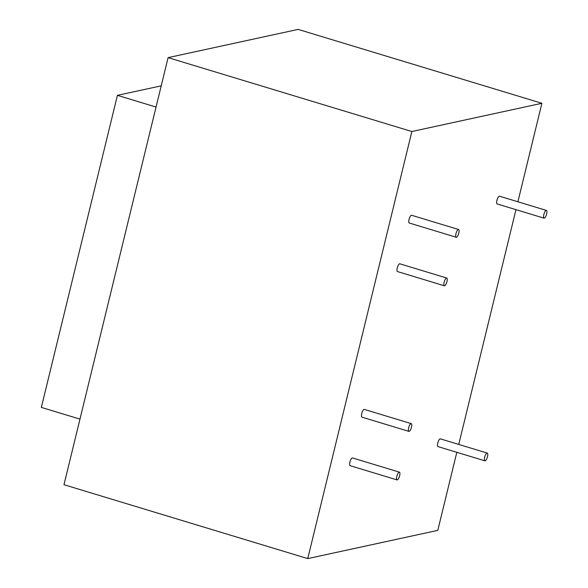 <?xml version="1.0" encoding="UTF-8"?>
<svg xmlns="http://www.w3.org/2000/svg" width="588" height="588" viewBox="0 0 588 588"><rect width="100%" height="100%" fill="white"/><g stroke="black" fill="none" stroke-linecap="round" stroke-linejoin="round"><path stroke-width="0.88" d="M411.24 423.625L364.325 409.402A4.05 1.279 106.9 0 0 361.745 413.585A4.05 1.279 106.9 0 0 361.973 417.157L408.888 431.379A4.05 1.279 -73.1 0 1 408.66 427.807A4.05 1.279 -73.1 0 1 411.24 423.625A4.05 1.279 -73.1 0 1 411.468 427.197A4.05 1.279 -73.1 0 1 408.888 431.379M456.215 237.251L409.299 223.028A4.05 1.279 -73.1 0 1 409.064 219.456A4.05 1.279 -73.1 0 1 411.651 215.274L458.559 229.496A4.05 1.279 -73.1 0 1 458.794 233.069A4.05 1.279 -73.1 0 1 456.215 237.251A4.05 1.279 -73.1 0 1 455.979 233.679A4.05 1.279 -73.1 0 1 458.559 229.496M484.924 460.83L438.009 446.615A4.05 1.279 -73.1 0 1 437.773 443.043A4.05 1.279 -73.1 0 1 440.361 438.861L487.268 453.076A4.05 1.279 -73.1 0 1 487.503 456.648A4.05 1.279 -73.1 0 1 484.924 460.83A4.05 1.279 -73.1 0 1 484.688 457.258A4.05 1.279 -73.1 0 1 487.268 453.076M396.826 476.339A4.05 1.279 -73.1 0 1 399.406 472.157A4.05 1.279 -73.1 0 1 399.642 475.729A4.05 1.279 -73.1 0 1 397.062 479.911A4.05 1.279 -73.1 0 1 396.826 476.339M397.062 479.911L350.147 465.689A4.05 1.279 -73.1 0 1 349.911 462.117A4.05 1.279 -73.1 0 1 352.491 457.934L399.406 472.157M543.841 214.598A4.05 1.279 -73.1 0 1 546.428 210.423A4.05 1.279 -73.1 0 1 546.656 213.988A4.05 1.279 -73.1 0 1 544.076 218.17A4.05 1.279 -73.1 0 1 543.841 214.598M544.076 218.17L497.161 203.955A4.05 1.279 -73.1 0 1 496.933 200.383A4.05 1.279 -73.1 0 1 499.513 196.201L546.428 210.423M444.153 282.211A4.05 1.279 -73.1 0 1 446.733 278.028A4.05 1.279 -73.1 0 1 446.961 281.601A4.05 1.279 -73.1 0 1 444.381 285.783A4.05 1.279 -73.1 0 1 444.153 282.211M444.381 285.783L397.466 271.56A4.05 1.279 -73.1 0 1 397.238 267.988A4.05 1.279 -73.1 0 1 399.818 263.806L446.733 278.028M456.817 452.312L437.788 530.369L307.752 558.6L411.865 131.521L541.901 103.29L517.896 201.772M515.97 209.659L458.743 444.432M541.901 103.29L298.131 29.4L168.094 57.631L411.865 131.521M168.094 57.631L63.982 484.71L307.752 558.6M156.048 107.053L117.416 95.344L161.222 85.833M117.416 95.344L41.344 407.403L79.975 419.112"/></g></svg>
